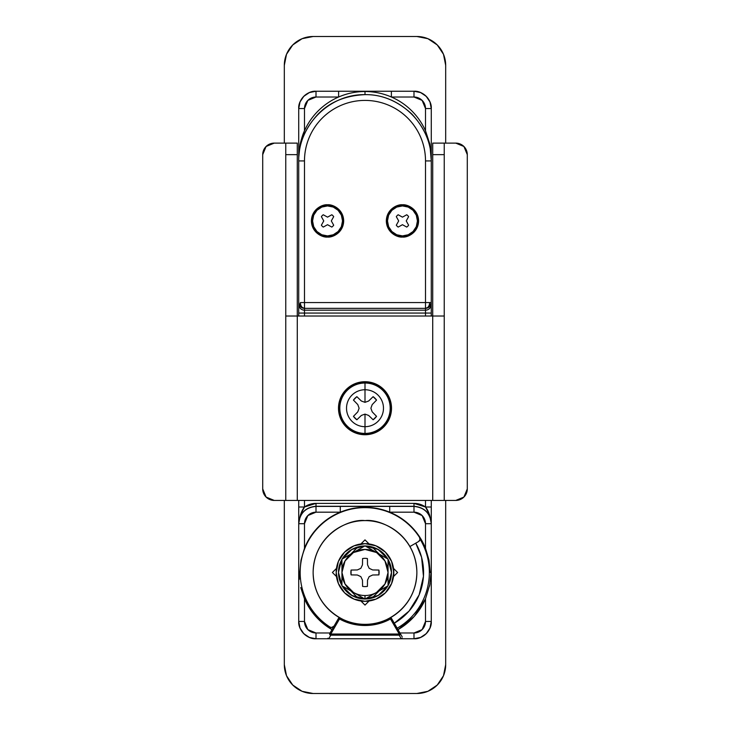 <?xml version="1.0" encoding="UTF-8"?>
<svg xmlns="http://www.w3.org/2000/svg" width="730" height="730" viewBox="0 0 730 730"><rect width="100%" height="100%" fill="white"/><g stroke="black" fill="none" stroke-linecap="round" stroke-linejoin="round"><path stroke-width="1.09" d="M338.492 618.383L340.043 617.945L339.496 618.958A53.025 53.025 0 0 0 390.504 618.958L390.002 618.045L390.504 617.808A1.15 1.15 0 0 1 391.499 618.383L399.967 633.594A1.15 0.821 90 0 1 399.921 634.589L399.921 634.589A1.15 0.821 90 0 1 399.237 635.182A1.15 1.15 -30 0 0 400.204 633.448L391.499 618.383L390.002 618.045L391.079 618.146L390.504 618.958L390.057 618.146L390.504 618.958L391.262 618.52A1.15 0.812 -90 0 0 391.079 618.146L390.504 618.146L390.504 618.958C382.566 623.32 374.061 625.491 365 625.491C355.939 625.491 347.434 623.32 339.496 618.958L339.496 618.146L338.912 618.146A1.15 0.812 90 0 0 338.738 618.52L339.496 618.958L330.79 634.023L330.033 633.594A1.15 0.821 90 0 0 330.079 634.589L329.787 634.589A1.15 1.15 30 0 0 330.763 635.182L330.106 634.662A1.15 0.821 90 0 0 330.763 635.182A1.15 1.15 30 0 0 330.79 635.182A1.15 0.821 -90 0 1 330.079 634.589A1.15 0.821 90 0 0 330.106 634.662L330.79 634.662L330.79 634.023L399.21 634.023L390.504 618.958L399.21 634.023L330.79 634.023L330.79 635.182L328.737 638.741L327.852 638.239L328.737 638.741L318.891 638.741L413.983 638.75L413.983 632.983L399.94 632.983L413.983 632.983L413.983 638.75A17.292 17.292 0 0 0 431.275 621.458L429.961 628.074L426.21 633.686L420.599 637.436L413.983 638.75L316.008 638.75L328.737 638.741L330.79 635.182A1.15 1.15 -150 0 1 329.796 633.448L338.492 618.383L329.796 633.448A1.15 1.15 30 0 0 329.787 634.589L330.079 634.589A1.15 0.821 -90 0 1 330.033 633.594L330.79 634.023L339.496 618.958L338.492 618.383A1.15 1.15 0 0 1 339.496 617.808L338.912 618.146L339.934 618.146L339.496 617.808A1.15 1.15 0 0 1 339.943 617.89M399.237 635.182A1.15 0.821 -90 0 0 399.894 634.662L399.21 635.182A1.15 1.15 -30 0 0 399.237 635.182L330.79 635.182L399.21 635.182A1.15 1.15 150 0 1 399.21 635.182L401.263 638.741L413.983 638.75A17.292 17.292 0 0 0 431.275 621.458L425.508 621.458L422.132 629.607L413.983 632.983A11.525 11.525 0 0 0 425.508 621.458L431.275 621.458L431.275 572.475L431.275 621.458L429.961 628.074L431.275 621.458C432.05 630.017 422.542 639.526 413.983 638.75L420.599 637.436L413.983 638.75L316.008 638.75L411.109 638.75L401.263 638.741L399.21 635.182L399.21 634.023L399.21 634.662L399.894 634.662A1.15 0.821 -90 0 0 399.967 633.594L399.21 634.023L400.204 633.448L402.248 636.998L400.204 633.448A1.15 1.15 150 0 1 399.237 635.182M304.483 302.576L300.395 302.576A5.767 4.097 90 0 0 304.346 308.334A5.767 5.758 -0 0 0 304.483 308.343L304.483 302.576L425.508 302.576L425.508 160.938C425.508 152.908 423.975 145.188 420.909 137.778C417.834 130.36 413.463 123.817 407.787 118.141C402.111 112.456 395.569 108.086 388.159 105.02C380.741 101.944 373.021 100.412 365 100.412C356.97 100.412 349.259 101.944 341.841 105.02C334.431 108.086 327.88 112.456 322.213 118.141C316.537 123.817 312.166 130.36 309.091 137.778C306.025 145.188 304.483 152.908 304.483 160.938L304.483 310.177L425.508 310.177L425.508 308.343L304.483 308.343A5.767 5.758 180 0 1 298.725 302.576L298.725 316.017L298.725 313.06L425.508 313.06L425.508 316.017L425.508 313.06L304.483 313.06L304.483 308.343L425.508 308.343L425.508 310.177A5.767 5.758 -0 0 0 431.275 304.419L431.275 316.017L431.275 313.06L425.508 313.06L431.275 313.06L431.275 302.576L429.605 302.576A5.767 4.097 90 0 1 425.654 308.334L429.641 306.6L431.275 302.576L431.275 304.419A5.767 5.758 180 0 1 425.508 310.177L425.508 313.06L425.508 310.177L304.483 310.177A5.767 5.758 180 0 1 298.725 304.419A5.767 5.758 0 0 0 304.483 310.177L304.483 313.06L298.725 313.06L298.725 302.576L300.358 306.6L304.346 308.334A5.767 4.097 -90 0 1 300.395 302.576L304.483 302.576L304.483 160.938L298.725 160.938L298.725 302.576L298.725 160.938C298.497 144.02 304.967 128.398 318.134 114.062C329.723 102.045 345.345 95.575 365 94.644C381.918 94.416 397.54 100.895 411.866 114.062C425.033 128.398 431.503 144.02 431.275 160.938L429.851 144.12L425.508 130.789A66.293 66.275 90 0 0 365 91.533L365 94.644L365 91.533A66.293 66.275 90 0 0 304.483 130.789L300.149 144.12L298.725 157.689L298.725 160.938L304.483 160.938A60.535 60.517 90 0 1 365 100.412A60.535 60.517 90 0 1 425.508 160.938L425.508 302.576L304.483 302.576M402.458 204.783C407.176 204.135 418.372 208.981 418.6 220.925C418.372 232.861 407.176 237.706 402.458 237.058L402.458 235.909A14.983 14.983 0 0 1 387.475 220.925A14.983 14.983 0 0 1 402.458 205.933A14.983 14.983 0 0 1 417.441 220.925A14.983 14.983 0 0 1 402.458 235.909L402.458 237.058L396.28 235.826L391.052 232.332L387.548 227.094L386.325 220.925L387.548 214.748L391.052 209.51L396.28 206.015L402.458 204.783L408.636 206.015L413.873 209.51L417.368 214.748L418.6 220.925L417.368 227.094L413.873 232.332L408.636 235.826L402.458 237.058C397.74 237.706 386.544 232.861 386.325 220.925C386.544 208.981 397.74 204.135 402.458 204.783M327.542 204.783C332.26 204.135 343.456 208.981 343.675 220.925C343.456 232.861 332.26 237.706 327.542 237.058L327.542 235.909A14.983 14.983 0 0 1 312.559 220.925A14.983 14.983 0 0 1 327.542 205.933L321.802 207.074L316.939 210.322L313.699 215.186L312.559 220.925L313.699 226.656L316.939 231.519L321.802 234.768L327.542 235.909L333.272 234.768L338.136 231.519L341.385 226.656L342.525 220.925L341.385 215.186L338.136 210.322L333.272 207.074L327.542 205.933A14.983 14.983 0 0 1 342.525 220.925A14.983 14.983 0 0 1 327.542 235.909L327.542 237.058L321.364 235.826L316.126 232.332L312.632 227.094L311.4 220.925L312.632 214.748L316.126 209.51L321.364 206.015L327.542 204.783L333.71 206.015L338.948 209.51L342.443 214.748L343.675 220.925L342.443 227.094L338.948 232.332L333.71 235.826L327.542 237.058C322.815 237.706 311.619 232.861 311.4 220.925C311.619 208.981 322.815 204.135 327.542 204.783M304.483 598.846L304.483 621.458A11.525 11.525 0 0 0 316.008 632.983L307.859 629.607L304.483 621.458L298.725 621.458L298.725 572.475L299.802 572.475L300.988 560.165L304.483 548.285L300.988 560.165L299.802 572.475L298.725 572.475L298.725 523.702L304.483 523.702L298.725 523.702C299.765 513.226 305.532 507.459 316.008 506.41L316.008 512.177L316.008 506.41L340.29 506.41L340.29 512.177C332.123 515.517 324.932 520.326 318.718 526.595C312.504 532.864 307.759 540.091 304.483 548.285L304.483 523.702A11.534 11.525 -90 0 1 316.008 512.177L340.29 512.177A65.171 65.171 0 0 0 304.483 548.285L304.483 523.702L307.859 515.553L316.008 512.177L340.29 512.177L340.29 506.41L389.71 506.41L389.71 512.177A65.171 65.171 0 0 0 340.29 512.177A65.171 65.171 0 0 1 389.71 512.177L389.71 506.41L413.983 506.41C424.468 507.459 430.226 513.226 431.275 523.702C430.226 513.226 424.468 507.459 413.983 506.41L413.983 512.177A11.534 11.525 90 0 1 425.508 523.702L425.508 548.285L429.003 560.156L430.198 572.475L429.003 560.156L425.508 548.285A65.171 65.171 0 0 0 389.71 512.177L413.983 512.177L422.132 515.553L425.508 523.702L425.508 548.285C422.241 540.091 417.496 532.864 411.282 526.595C405.068 520.326 397.877 515.517 389.71 512.177L413.983 512.177L413.983 506.264L316.008 506.264C305.532 507.314 299.765 513.08 298.725 523.565L298.725 523.702C299.765 513.226 305.532 507.459 316.008 506.41L316.008 503.39L413.983 503.39L413.983 506.264C424.477 507.304 430.244 513.062 431.275 523.565C430.226 513.08 424.468 507.314 413.983 506.264L316.008 506.41L413.983 506.264L413.983 503.39L425.508 507.012L429.587 514.924L431.275 523.565C430.28 515.937 428.355 510.416 425.508 507.003L431.275 507.003L431.275 523.565L431.275 500.433L431.275 507.003L425.508 507.003L425.508 500.433L425.508 507.003C422.049 504.594 418.208 503.39 413.983 503.39L316.008 503.39C311.792 503.39 307.951 504.594 304.483 507.003L298.725 507.003L298.725 500.433L298.725 621.458C297.95 630.017 307.458 639.526 316.008 638.75L309.392 637.436L316.008 638.75L316.008 632.983L330.06 632.983L316.008 632.983L316.008 638.75L309.392 637.436L303.79 633.686L300.039 628.074L298.725 621.458A17.292 17.292 0 0 0 316.008 638.75A17.292 17.292 0 0 1 298.725 621.458L304.483 621.458L304.483 598.846L315.771 616.448L331.995 629.643A66.01 66.01 0 0 1 304.483 598.846L300.724 587.568M402.148 638.239L401.263 638.741L402.148 638.239M425.508 130.789L425.508 108.542L431.275 108.542L429.961 101.926L431.275 108.542L431.275 157.689L431.275 108.542C432.05 99.983 422.542 90.474 413.983 91.25L420.599 92.564L413.983 91.25L413.983 97.017A11.525 11.525 0 0 1 425.508 108.542L431.275 108.542A17.292 17.292 0 0 0 413.983 91.25L420.599 92.564L426.21 96.314L429.961 101.926L431.275 108.542A17.292 17.292 0 0 0 413.983 91.25L391.389 91.25L391.389 97.017L413.983 97.017L413.983 91.25L338.611 91.25L338.611 97.017L338.611 91.25L316.008 91.25A17.292 17.292 0 0 0 298.725 108.542L300.039 101.926L303.79 96.314L309.392 92.564L316.008 91.25A17.292 17.292 0 0 0 298.725 108.542L304.483 108.542L298.725 108.542L298.725 157.689L300.149 144.12C301.609 138.107 303.06 133.663 304.483 130.789L304.483 108.542A11.525 11.525 0 0 1 316.008 97.017L338.611 97.017L316.008 97.017L307.859 100.393L304.483 108.542L304.483 130.789C307.868 123.224 312.495 116.526 318.38 110.704C324.275 104.874 331.018 100.311 338.611 97.017A66.293 66.275 90 0 1 391.389 97.017C398.981 100.311 405.725 104.874 411.611 110.704C417.505 116.526 422.132 123.224 425.508 130.789L425.508 108.542L422.132 100.393L413.983 97.017L391.389 97.017L391.389 91.25L378.103 91.25M323.262 227.076A7.492 7.492 0 0 1 321.382 225.196L323.755 220.925L321.382 216.646A7.492 7.492 0 0 1 323.262 214.766L327.542 217.138L331.812 214.766A7.492 7.492 0 0 1 333.692 216.646L331.32 220.925L333.692 225.196A7.492 7.492 0 0 1 331.812 227.076L327.542 224.703L323.262 227.076L327.542 224.703L331.812 227.076M415.744 543.175L421.593 557.309L423.464 576.308L419.13 594.895L409.046 611.101L394.291 623.21A58.592 58.592 0 0 0 415.735 543.184M391.499 618.383L390.002 618.045L390.504 617.808A1.15 1.15 0 0 0 390.057 617.89M398.005 629.643L414.229 616.448L425.508 598.846L425.508 621.458L425.508 598.846A66.01 66.01 0 0 1 398.005 629.643M420.042 539.132A64.349 64.349 0 0 1 397.175 628.202A64.349 64.349 0 0 0 420.042 539.132M429.632 585.989L431.065 572.484M298.935 572.484L299.3 579.282M429.851 144.12L431.275 157.689L431.275 302.576A5.767 5.758 180 0 1 425.508 308.343L425.508 302.576L425.508 308.343A5.767 5.758 -0 0 0 425.654 308.334A5.767 4.097 -90 0 0 429.605 302.576L425.508 302.576L431.275 302.576L431.275 160.938L425.508 160.938L431.275 160.938C432.014 125.505 400.423 93.905 365 94.644C329.577 93.905 297.977 125.505 298.725 160.938L298.725 108.542L300.039 101.926L298.725 108.542C297.95 99.983 307.458 90.474 316.008 91.25L316.008 97.017L316.008 91.25L338.611 91.25M431.275 523.702L431.275 572.475L431.275 523.702L425.508 523.702L431.275 523.702M371.552 91.25L364.918 91.25M358.311 91.25L351.796 91.25M430.198 572.475L431.275 572.475L430.198 572.475M304.483 507.003L304.483 500.433L304.483 507.003C301.645 510.416 299.72 515.937 298.725 523.565L300.413 514.924L304.492 507.012L316.008 503.39L316.008 506.264C305.514 507.304 299.756 513.062 298.725 523.565L298.725 507.003L304.483 507.003M304.483 316.017L304.483 313.06L304.483 316.017M402.458 205.933L396.728 207.074L391.864 210.322L388.615 215.186L387.475 220.925L388.615 226.656L391.864 231.519L396.728 234.768L402.458 235.909L408.198 234.768L413.052 231.519L416.301 226.656L417.441 220.925L416.301 215.186L413.052 210.322L408.198 207.074L402.458 205.933M406.738 227.076L402.458 224.703L398.178 227.076A7.492 7.492 0 0 1 396.308 225.196L398.68 220.925L396.308 216.646A7.492 7.492 0 0 1 398.178 214.766L402.458 217.138L406.738 214.766A7.492 7.492 0 0 1 408.608 216.646L406.245 220.925L408.608 225.196A7.492 7.492 0 0 1 406.738 227.076M321.382 216.646L323.755 220.925L321.382 225.196M331.812 214.766L327.542 217.138L323.262 214.766M333.692 225.196L331.32 220.925L333.692 216.646M430.061 583.799L425.508 598.846M332.825 628.202L334.057 626.075A2.884 2.884 0 0 1 330.006 627.052A64.833 64.833 0 0 1 319.156 526.631A64.833 64.833 0 0 1 419.577 537.481A2.884 2.884 0 0 1 418.591 541.532L409.922 546.533L418.591 541.532L419.951 539.716L419.577 537.481L419.951 539.716M376.525 592.441A23.05 23.05 0 0 1 365 595.525L365 599.093L376.525 592.441L365 599.093L341.95 585.779L341.95 559.162L365 545.858L388.05 559.162L388.05 585.779L376.525 592.441L388.05 585.779L388.05 559.162L376.525 552.51A23.05 23.05 0 0 1 376.525 592.441L384.965 584L388.05 572.475L384.965 560.95L376.525 552.51L365 549.425L353.475 552.51L341.95 559.162L341.95 572.475A23.05 23.05 0 0 1 353.475 552.51L345.034 560.95L341.95 572.475L341.95 585.779L365 599.093L365 595.525A23.05 23.05 0 0 1 341.95 572.475L345.034 584L353.475 592.441A23.05 23.05 0 0 0 376.525 592.441M364.808 598.983A26.508 26.508 0 0 1 342.133 585.889A26.508 26.508 0 0 0 364.808 598.983L351.741 595.434L342.133 585.889L343.401 587.86M340.509 562.328L338.492 572.475L341.95 585.57A26.508 26.508 0 0 1 341.95 559.381A26.508 26.508 0 0 0 341.95 585.57L340.509 582.622M364.27 545.976L351.741 549.517L342.133 559.052A26.508 26.508 0 0 1 364.808 545.967A26.508 26.508 0 0 0 342.133 559.052L346.257 553.732M365 601.292A28.817 28.817 0 0 1 336.183 572.475A28.817 28.817 0 0 1 365 543.658A28.817 28.817 0 0 0 336.183 572.475A28.817 28.817 0 0 0 365 601.292A28.817 28.817 0 0 0 393.817 572.475A28.817 28.817 0 0 0 365 543.658A28.817 28.817 0 0 1 393.817 572.475A28.817 28.817 0 0 1 365 601.292L376.023 599.093L385.376 592.851L391.618 583.498L393.817 572.475L391.618 561.443L385.376 552.099L376.023 545.848L365 543.658L353.968 545.848L344.624 552.099L338.373 561.443L336.183 572.475L338.373 583.498L344.624 592.851L353.968 599.093L365 601.292M365 598.983L354.853 596.967M352.982 596.109L346.257 591.218M341.312 560.558L338.492 572.475M349.743 550.785L354.853 547.984M365 545.967L375.147 547.984M377.018 548.841L383.743 553.732M386.59 557.09L387.867 559.061A26.508 26.508 0 0 0 365.192 545.967A26.508 26.508 0 0 1 387.858 559.052L378.259 549.517L365.192 545.967M388.688 584.383L388.05 585.57A26.508 26.508 0 0 0 388.05 559.381L389.491 562.328M391.508 572.475L388.05 585.57A26.508 26.508 0 0 0 388.05 559.381L391.508 572.475L389.491 582.622M365.721 598.974L365.192 598.983A26.508 26.508 0 0 0 387.858 585.889L383.743 591.218M380.257 594.165L375.147 596.967M387.858 585.889A26.508 26.508 0 0 1 365.192 598.983L378.259 595.434L387.858 585.889M378.906 574.893L378.906 570.057A14.116 14.116 0 0 1 378.906 574.893L372.656 575.003L369.161 576.636L367.528 580.122L367.418 586.382A14.116 14.116 0 0 1 362.582 586.382L362.472 580.122L360.839 576.636L357.344 575.003L351.084 574.893L351.084 570.057L357.344 569.947L360.839 568.314L362.472 564.819L362.582 558.559A14.116 14.116 0 0 1 367.418 558.559L367.528 564.819L369.161 568.314L372.656 569.947L378.906 570.057L378.906 574.893L372.656 575.003L369.161 576.636L367.528 580.122L367.418 586.382M351.084 570.057L351.084 574.893A14.116 14.116 0 0 1 351.084 570.057L357.344 569.947L360.839 568.314L362.472 564.819L362.582 558.559M362.582 586.382L362.472 580.122L360.839 576.636L357.344 575.003L351.084 574.893M367.418 558.559L367.528 564.819L369.161 568.314L372.656 569.947L378.906 570.057M376.525 552.51L365 545.858L353.475 552.51A23.05 23.05 0 0 1 376.525 552.51M444.241 500.433L444.241 316.017L432.717 316.017L432.717 500.433L455.766 500.433L463.915 497.057L467.291 488.908L467.291 154.641L467.291 488.908A11.525 11.525 0 0 1 455.766 500.433L444.241 500.433L444.241 154.641L444.241 316.017L297.283 316.017L297.283 500.433L432.717 500.433L432.717 143.117L455.766 143.117L444.241 143.117L444.241 154.641L432.717 154.641L432.717 316.017L285.759 316.017L285.759 500.433L297.283 500.433L297.283 154.641L297.283 316.017L285.759 316.017L285.759 143.117L297.283 143.117L297.283 154.641L285.759 154.641L285.759 500.433L444.241 500.433M274.234 143.117L285.759 143.117L274.234 143.117L266.085 146.493L262.709 154.641L262.709 488.908L266.085 497.057L274.234 500.433L285.759 500.433L274.234 500.433A11.525 11.525 0 0 1 262.709 488.908L262.709 154.641A11.525 11.525 0 0 1 274.234 143.117M467.291 154.641L463.915 146.493L455.766 143.117A11.525 11.525 0 0 1 467.291 154.641M444.241 154.641L444.241 143.117L432.717 143.117L432.717 154.641L444.241 154.641M297.283 154.641L297.283 143.117L285.759 143.117L285.759 154.641L297.283 154.641M334.057 626.066L339.058 617.398L334.057 626.066L331.557 627.508L330.006 627.052C321.748 621.759 315.031 614.934 309.867 606.593C304.702 598.244 301.59 589.192 300.541 579.438C299.482 569.683 300.587 560.175 303.853 550.922C307.111 541.66 312.212 533.566 319.156 526.631C326.091 519.687 334.194 514.586 343.447 511.329C352.7 508.062 362.208 506.958 371.962 508.016C381.717 509.065 390.769 512.177 399.118 517.342C407.459 522.507 414.284 529.223 419.577 537.481M284.317 500.433L284.317 664.683A28.817 28.817 0 0 0 313.134 693.5A28.817 28.817 0 0 1 284.317 664.683L284.317 500.433L284.317 664.683L286.507 675.715L292.757 685.059L302.101 691.31L313.134 693.5L416.866 693.5L427.899 691.31L437.243 685.059L443.493 675.715L445.683 664.683L445.683 500.433M286.507 54.285L284.317 65.317A28.817 28.817 0 0 1 313.134 36.5L416.866 36.5A28.817 28.817 0 0 1 445.683 65.317L445.683 143.117L445.683 65.317L443.493 54.285L437.243 44.941L427.899 38.69L416.866 36.5L313.134 36.5L302.101 38.69L292.757 44.941L286.507 54.285L284.317 65.317L284.317 143.117M303.79 633.686L300.039 628.074L298.725 621.458L300.039 628.074M309.392 92.564L316.008 91.25L309.392 92.564M437.243 44.941A28.817 28.817 0 0 0 416.866 36.5L313.134 36.5A28.817 28.817 0 0 0 292.757 44.941M445.683 143.117L445.683 65.317M416.866 693.5A28.817 28.817 0 0 0 445.683 664.683A28.817 28.817 0 0 1 416.866 693.5L313.134 693.5L416.866 693.5M365 434.733A26.508 26.508 0 0 1 338.492 408.225A26.508 26.508 0 0 1 365 381.717L375.147 383.734L383.743 389.482L389.491 398.078L391.508 408.225L389.491 418.372L383.743 426.968L375.147 432.717L365 434.733L354.853 432.717L346.257 426.968L340.509 418.372L338.492 408.225L340.509 398.078L346.257 389.482L354.853 383.734L365 381.717A26.508 26.508 0 0 1 391.508 408.225A26.508 26.508 0 0 1 365 434.733M365 433.419A25.194 25.194 0 0 1 339.806 408.225A25.194 25.194 0 0 1 365 383.022L365 382.292A25.933 25.933 0 0 0 339.067 408.225A25.933 25.933 0 0 0 365 434.158L365 426.694A18.478 18.478 0 0 1 346.522 408.225A18.478 18.478 0 0 1 365 389.747L365 383.022A25.194 25.194 0 0 0 339.806 408.225A25.194 25.194 0 0 0 365 433.419A25.194 25.194 0 0 0 390.194 408.225A25.194 25.194 0 0 0 365 383.022L365 389.747A18.478 18.478 0 0 0 346.522 408.225A18.478 18.478 0 0 0 365 426.694L365 414.111L361.377 415.425L356.87 419.768A14.116 14.116 0 0 1 353.448 416.346L357.8 411.848L359.114 408.225L357.8 404.602L353.448 400.095A14.116 14.116 0 0 1 356.87 396.673L361.377 401.026L365 402.339L365 389.747L365 402.339L368.623 401.026L373.121 396.673A14.116 14.116 0 0 1 376.543 400.095L372.2 404.602L370.886 408.225L372.2 411.848L376.543 416.346A14.116 14.116 0 0 1 373.121 419.768L368.623 415.425L365 414.111L365 426.694A18.478 18.478 0 0 0 383.478 408.225A18.478 18.478 0 0 0 365 389.747A18.478 18.478 0 0 1 383.478 408.225A18.478 18.478 0 0 1 365 426.694L365 434.158A25.933 25.933 0 0 0 390.933 408.225A25.933 25.933 0 0 0 365 382.292L365 383.022A25.194 25.194 0 0 1 390.194 408.225A25.194 25.194 0 0 1 365 433.419M365 434.158L374.928 432.187L383.341 426.566L388.962 418.144L390.933 408.225L388.962 398.297L383.341 389.884L374.928 384.263L365 382.292L355.072 384.263L346.659 389.884L341.038 398.297L339.067 408.225L341.038 418.144L346.659 426.566L355.072 432.187L365 434.158M376.543 416.346L373.121 419.768L368.623 415.425L365 414.111L361.377 415.425L356.87 419.768L353.448 416.346L357.8 411.848L359.114 408.225L357.8 404.602L353.448 400.095L356.87 396.673L361.377 401.026L365 402.339L368.623 401.026L373.121 396.673L376.543 400.095L372.2 404.602L370.886 408.225L372.2 411.848L376.543 416.346L372.2 411.848L370.886 408.225L372.2 404.602L376.543 400.095M373.121 396.673L368.623 401.026L365 402.339L361.377 401.026L356.87 396.673M353.448 400.095L357.8 404.602L359.114 408.225L357.8 411.848L353.448 416.346M356.87 419.768L361.377 415.425L365 414.111L368.623 415.425L373.121 419.768M368.787 601.292L365 605.079L361.213 601.292L368.787 601.292L361.213 601.292L365 605.079L368.787 601.292M372.045 598.034L379.153 590.917L372.045 598.034M388.05 582.02L390.559 579.52L388.05 582.02M393.534 576.545L393.534 568.405L397.604 572.475L393.817 576.262L393.817 568.688L397.604 572.475L393.534 576.545M336.183 576.262L332.396 572.475L336.183 568.688L336.183 576.262L336.183 568.688L332.396 572.475L336.183 576.262M339.441 579.52L341.95 582.02L339.441 579.52M350.847 590.917L357.955 598.034L350.847 590.917M361.213 543.658L365 539.871L368.787 543.658L361.213 543.658L368.787 543.658L365 539.871L361.213 543.658M357.955 546.916L350.847 554.024L357.955 546.916M341.95 562.921L339.441 565.431L341.95 562.921M390.559 565.431L388.05 562.921L390.559 565.431M379.153 554.024L372.045 546.916L379.153 554.024M365 624.342C349.825 626.431 313.836 610.864 313.134 572.475C313.836 534.086 349.825 518.519 365 520.609C358.12 520.609 351.504 521.923 345.153 524.551C338.793 527.188 333.19 530.938 328.327 535.793C323.463 540.656 319.713 546.268 317.076 552.628C314.447 558.979 313.134 565.595 313.134 572.475C313.134 579.355 314.447 585.971 317.076 592.322C319.713 598.673 323.463 604.285 328.327 609.148C333.19 614.012 338.793 617.762 345.153 620.39C351.504 623.028 358.12 624.342 365 624.342C371.88 624.342 378.496 623.028 384.847 620.39C391.207 617.762 396.81 614.012 401.673 609.148C406.537 604.285 410.287 598.673 412.915 592.322C415.552 585.971 416.866 579.355 416.866 572.475C416.866 565.595 415.552 558.979 412.915 552.628C410.287 546.268 406.537 540.656 401.673 535.793C396.81 530.938 391.207 527.188 384.847 524.551C378.496 521.923 371.88 520.609 365 520.609C380.175 518.519 416.164 534.086 416.866 572.475C416.164 610.864 380.175 626.431 365 624.342"/></g></svg>

